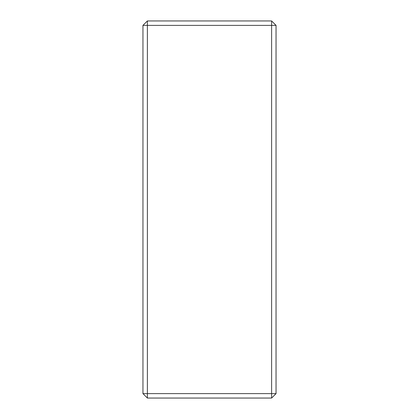 <?xml version="1.0" encoding="UTF-8"?>
<svg xmlns="http://www.w3.org/2000/svg" width="419" height="419" viewBox="0 0 419 419"><rect width="100%" height="100%" fill="white"/><g stroke="black" fill="none" stroke-linecap="round" stroke-linejoin="round"><path stroke-width="0.63" d="M147.388 20.95L271.612 20.95L271.612 25.386L142.952 25.386L147.388 20.95L147.388 398.05L142.952 393.614L271.612 393.614L271.612 25.386L276.048 25.386L276.048 393.614L271.612 393.614L271.612 398.05L147.388 398.05M142.952 393.614L142.952 25.386M276.048 25.386L271.612 20.95M271.612 398.05L276.048 393.614"/></g></svg>
